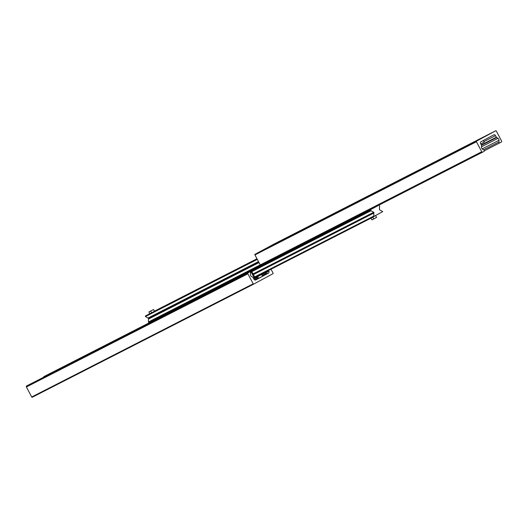 <?xml version="1.0" encoding="UTF-8"?>
<svg xmlns="http://www.w3.org/2000/svg" width="528" height="528" viewBox="0 0 528 528"><rect width="100%" height="100%" fill="white"/><g stroke="black" fill="none" stroke-linecap="round" stroke-linejoin="round"><path stroke-width="0.79" d="M255.057 280.038L257.42 278.837L255.215 280.058M259.637 277.834L257.492 278.962L259.637 277.834M271.022 269.234L273.068 273.082A0.495 0.422 -117.1 0 1 272.93 273.722L253.81 284.044A0.495 0.422 -117.1 0 1 253.209 283.807L247.889 273.808A0.766 0.647 -117.1 0 1 248.101 272.824L249.526 272.052A0.746 0.634 -117.1 0 1 250.536 272.844L250.463 274.553A1.907 1.61 62.9 0 0 251.486 276.487L252.833 277.299A0.766 0.647 -117.1 0 1 253.136 277.636L253.968 279.193A1.525 1.287 62.9 0 0 255.823 279.926L268.415 273.121A1.525 1.287 62.9 0 0 268.831 271.161L268.495 270.521M249.526 272.052L28.037 385.222A0.746 0.634 62.9 0 0 28.05 385.216L26.611 385.994A0.766 0.647 62.9 0 0 26.4 386.971L31.72 396.977A0.495 0.422 62.9 0 0 32.32 397.214L253.796 284.057L32.314 397.221M255.486 280.045L257.723 278.903M255.46 280.045L258.007 278.744M45.342 375.877L149.002 322.912L45.335 375.883A0.766 0.647 62.9 0 0 45.342 375.877L43.903 376.655A0.746 0.634 62.9 0 0 43.6 377.269M478.243 139.973L474.817 141.768L478.243 139.973M449.189 154.816L445.771 156.611L449.189 154.816M420.143 169.66L416.724 171.455L420.143 169.66M391.096 184.503L387.677 186.292L391.096 184.503M362.05 199.34L358.624 201.135L362.05 199.34M333.003 214.183L329.578 215.978L333.003 214.183M303.95 229.027L300.531 230.822L303.95 229.027M274.903 243.863L271.484 245.659L274.903 243.863M480.909 138.679L478.421 139.979L480.909 138.679M271.583 245.5L269.095 246.8L271.583 245.5M486.473 135.729L484.328 136.851L486.473 135.729M265.775 248.569L263.63 249.698L265.775 248.569M274.19 243.956A0.495 0.422 62.9 0 1 274.197 243.949A0.495 0.422 62.9 0 0 274.197 243.949L495.686 130.779A0.495 0.422 -117.1 0 1 496.28 131.023L501.6 141.029A0.766 0.647 -117.1 0 1 501.389 142.006L499.963 142.778A0.746 0.634 -117.1 0 1 498.953 141.986L499.026 140.276A1.907 1.61 62.9 0 0 498.003 138.343L496.657 137.531A0.766 0.647 -117.1 0 1 496.353 137.201L495.521 135.637A1.525 1.287 62.9 0 0 493.673 134.904L481.074 141.709A1.525 1.287 62.9 0 0 480.658 143.669L481.483 145.226A0.766 0.647 -117.1 0 1 481.589 145.669L481.516 147.246A1.907 1.61 62.9 0 0 482.546 149.18L483.998 150.064A0.746 0.634 -117.1 0 1 484.097 151.345L482.665 152.117A0.766 0.647 -117.1 0 1 481.741 151.754L476.421 141.748A0.495 0.422 -117.1 0 1 476.56 141.115L495.68 130.786L274.19 243.956L255.07 254.278A0.495 0.422 62.9 0 0 254.932 254.918L260.251 264.917A0.766 0.647 62.9 0 0 261.175 265.287L482.645 152.13L261.162 265.294M369.93 214.619L370.207 214.157M379.467 209.167L379.586 209.873L382.424 211.405A0.607 0.515 -117.1 0 1 382.668 211.669L373.87 216.421A0.607 0.515 -117.1 0 1 373.791 216.071L373.804 212.302L370.973 210.764A0.607 0.515 -117.1 0 1 370.729 210.5L370.577 209.669L378.913 205.161L379.52 205.755A0.607 0.515 -117.1 0 1 379.606 206.105L379.467 209.167M149.061 322.852L149.081 323.374M156.407 310.279L162.941 306.854L156.407 310.279M185.46 295.436L191.987 292.01L185.46 295.436M214.507 280.592L221.034 277.167L214.507 280.592M243.553 265.756L250.087 262.33L243.553 265.756M149.794 313.652L145.451 316.001L145.471 316.529L147.998 318.061A0.607 0.515 62.9 0 0 148.434 318.12L148.718 318.655A0.607 0.515 62.9 0 0 148.52 319.051L148.394 322.021L149.002 322.885L370.227 209.57M379.058 205.055L148.995 322.885M261.822 274.712L265.056 273.055L265.505 273.9L262.264 275.557M258.225 277.702L256.945 278.395M255.361 278.17L257.776 276.863M249.645 272.006L251.533 271.042L250.826 271.425L254.562 278.454A1.195 1.01 62.9 0 0 256.007 279.028L256.997 278.494L256.549 277.655L255.466 278.21M265.505 273.9L266.495 273.365A1.195 1.01 62.9 0 0 266.818 271.834L266.627 271.478M265.907 271.841L266.046 272.527L265.056 273.055M256.549 277.655L255.275 278.071L251.533 271.042M249.711 271.993L250.826 271.425M261.703 274.487L262.594 276.17L261.664 276.692L258.555 278.322L257.657 276.639L261.703 274.487L257.657 276.639M480.79 143.926L484.209 142.091L483.351 140.481M153.549 309.507L154.48 311.256L151.642 312.794L149.827 313.718L148.896 311.969L153.549 309.507L148.896 311.969M151.642 312.794L150.711 311.038M372.801 217.226L373.712 218.942L376.55 217.411L375.652 215.728M370.986 218.156L371.897 219.872L373.712 218.942M244.53 265.294L247.223 263.861L244.53 265.294M248.021 263.472L241.798 266.732L248.021 263.472M215.483 280.13L218.176 278.698L215.483 280.13M218.968 278.315L212.751 281.576L218.968 278.315M186.437 294.974L189.13 293.542L186.437 294.974M189.922 293.152L183.704 296.419L189.922 293.152M160.01 308.398L157.318 309.837L160.017 308.418M156.519 310.22L162.736 306.959L156.519 310.22M31.72 396.977L253.209 283.807M26.4 386.971L247.889 273.808M26.611 385.994L248.101 272.824M254.938 280.012L258.489 278.197M262.561 276.111L268.415 273.121M266.937 272.131L268.831 271.161M43.903 376.655L148.975 322.964M484.4 150.731L499.937 142.791L484.4 150.731M483.608 149.827L498.953 141.986M482.176 148.889L499.026 140.276M481.543 146.758L498.003 138.343M481.51 145.273L496.657 137.531M481.305 144.89L496.353 137.201M483.925 141.563L495.521 135.637M260.251 264.917L481.741 151.754M254.932 254.918L476.421 141.748M255.07 254.278L476.56 141.115M373.725 212.362L253.103 273.992L373.692 212.368M373.573 212.348L253.064 273.92M373.982 212.89L253.381 274.514M253.42 274.58L373.923 213.008M251.849 271.63L370.973 210.764M370.729 210.5L251.684 271.326M149.002 323.228L370.491 210.058M254.833 277.246L373.87 216.421M373.791 216.071L254.668 276.936M254.938 277.444L374.121 216.553L254.938 277.444M373.897 216.46L254.852 277.279M148.414 322.133L260.284 264.977M260.231 264.878L148.394 322.021M370.26 209.623L148.771 322.793M145.365 316.391L257.228 259.235M257.083 258.964L145.451 316.001M154.433 311.164L256.978 258.773L154.433 311.164M148.52 319.051L259.017 262.594M258.892 262.363L148.718 318.655M148.434 318.12L258.608 261.829M258.489 261.611L147.998 318.061M145.471 316.529L257.308 259.387M257.255 259.288L145.391 316.444M253.79 278.85L254.562 278.454M255.143 277.82L266.112 272.217M266.046 272.527L261.809 274.692M257.73 276.771L255.255 278.038M28.05 385.216L249.539 272.045M374.009 212.876L253.381 274.507"/></g></svg>
